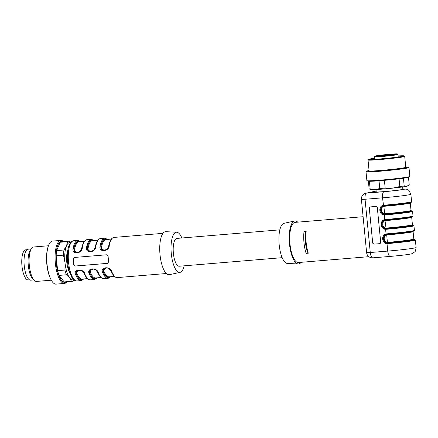 <?xml version="1.0" encoding="UTF-8"?>
<svg xmlns="http://www.w3.org/2000/svg" width="438" height="438" viewBox="0 0 438 438"><rect width="100%" height="100%" fill="white"/><g stroke="black" fill="none" stroke-linecap="round" stroke-linejoin="round"><path stroke-width="0.66" d="M108.323 258.989A20.153 6.877 85.2 0 0 108.673 261.842L107.551 263.364L75.188 266.058L73.611 264.755A20.153 6.877 -94.8 0 1 73.261 261.908A20.153 6.877 -94.8 0 1 73.053 259.028L74.345 257.467L106.713 254.774L108.115 256.115A20.153 6.877 85.2 0 0 108.323 258.989M107.71 263.342L75.517 265.986A1.44 1.352 78 0 1 74.027 264.667L73.464 258.94L74.674 257.396M105.416 267.826L104.151 268.385L103.308 269.365L102.996 270.536L103.335 272.157A0.575 0.378 157.1 0 1 102.689 272.611C99.678 266.802 110.743 265.822 111.86 271.85A20.153 6.877 85.2 0 0 117.307 277.593C115.095 277.643 113.135 275.666 111.438 271.664A0.575 0.378 -22.9 0 0 111.86 271.85M91.931 268.943L90.666 269.507L89.823 270.487L89.511 271.659L89.85 273.279A0.575 0.378 157.1 0 1 89.204 273.734C86.193 267.925 97.258 266.945 98.375 272.973A20.153 6.877 85.2 0 0 103.822 278.716C101.611 278.765 99.65 276.789 97.953 272.786A0.575 0.378 -22.9 0 0 98.375 272.973M78.462 270.065C80.313 270.224 81.977 269.469 84.468 273.909A0.575 0.378 -22.9 0 1 84.457 273.728L82.048 270.892L80.849 270.273L78.457 270.065L77.181 270.629L76.338 271.604L76.026 272.781L76.365 274.402A0.575 0.378 157.1 0 1 75.719 274.856C72.708 269.047 83.773 268.067 84.89 274.089A20.153 6.877 85.2 0 0 90.337 279.838C88.126 279.887 86.166 277.911 84.468 273.909A0.575 0.378 -22.9 0 0 84.89 274.089M77.723 252.748L80.384 251.089L81.933 247.957A0.575 0.339 10.7 0 1 82.289 247.569C82.437 253.98 71.35 254.965 73.119 248.33A20.153 6.877 -94.8 0 1 77.827 240.429L73.65 240.774A20.153 6.877 85.2 0 0 68.542 262.302A20.153 6.877 85.2 0 0 76.989 280.944L81.167 280.599A20.153 6.877 -94.8 0 1 75.719 274.856M91.208 251.626L93.869 249.967L95.418 246.84A0.575 0.339 10.7 0 1 95.774 246.446C95.922 252.857 84.835 253.843 86.604 247.207A20.153 6.877 -94.8 0 1 91.312 239.307L86.998 239.668A20.153 6.877 85.2 0 0 82.289 247.569M162.98 233.35L113.968 237.423A20.153 6.877 85.2 0 0 109.259 245.324C109.407 251.74 98.32 252.726 100.088 246.085A0.575 0.339 10.7 0 1 100.811 246.391L100.937 248.603L101.539 249.583L102.454 250.262L104.666 250.509C108.011 248.894 107.573 249.036 108.876 245.565A0.575 0.339 -169.3 0 0 108.903 245.718L107.359 248.844L104.693 250.503M104.808 250.476L102.76 250.202L101.857 249.561L101.211 248.614L100.943 246.364A19.288 6.581 -94.8 0 1 107.047 239.444M110.513 276.712A19.579 6.679 85.2 0 1 103.335 272.157L103.576 269.31L105.492 267.815M111.427 271.483L109.018 268.647L107.819 268.034L105.427 267.821C107.283 267.979 108.947 267.229 111.438 271.664A0.575 0.378 -22.9 0 1 111.427 271.483M77.838 252.715L75.79 252.447L74.887 251.806L74.241 250.859L73.967 248.603A0.575 0.345 -168.9 0 0 74.69 248.915C73.354 253.739 81.692 253.005 81.703 248.33A18.714 6.384 -94.8 0 1 82.464 245.417M80.444 241.656A19.579 6.679 85.2 0 0 73.841 248.631L73.967 250.843L74.569 251.823L75.484 252.502L77.696 252.753C81.041 251.133 80.603 251.281 81.906 247.809C82.87 242.761 84.567 240.051 86.998 239.668M83.543 278.957A19.579 6.679 85.2 0 1 76.365 274.402L76.606 271.555L78.522 270.06M97.028 277.834A19.579 6.679 85.2 0 1 89.85 273.279L90.091 270.432L92.007 268.937M97.942 272.606L95.533 269.77L94.334 269.151L91.942 268.943C93.798 269.102 95.462 268.346 97.953 272.786A0.575 0.378 -22.9 0 1 97.942 272.606M91.323 251.593L89.275 251.324L88.372 250.684L87.726 249.737L87.452 247.481A0.575 0.345 -168.9 0 0 88.175 247.793C86.844 252.616 95.177 251.883 95.188 247.207A18.714 6.384 -94.8 0 1 95.949 244.294M93.929 240.533A19.579 6.679 85.2 0 0 87.326 247.514L87.452 249.72L88.054 250.7L88.969 251.379L91.181 251.631M279.855 229.84L176.919 238.403A13.961 4.763 85.2 0 0 173.382 253.312A13.961 4.763 85.2 0 0 179.23 266.233L282.171 257.675M184.174 265.822A20.153 6.877 -94.8 0 1 180.056 272.354A20.153 6.877 -94.8 0 1 171.302 253.755A20.153 6.877 -94.8 0 1 176.717 232.228A20.153 6.877 -94.8 0 1 181.858 237.993M180.056 272.354L169.407 274.686A21.593 7.369 -94.8 0 1 160.029 254.757A21.593 7.369 -94.8 0 1 165.832 231.691L176.717 232.228M97.674 272.206A0.575 0.383 -23.4 0 0 97.641 272.206L97.466 271.85M94.986 269.474L93.497 269.074L91.427 269.589L90.376 271.456L90.628 272.792A18.714 6.384 85.2 0 0 95.61 277.955L100.937 277.511M84.189 273.328A0.575 0.383 -23.4 0 0 84.156 273.328L83.981 272.973M81.501 270.591L80.012 270.191L77.942 270.706L76.891 272.573L77.143 273.914A18.714 6.384 85.2 0 0 82.125 279.072L87.452 278.634M111.159 271.084A0.575 0.383 -23.4 0 0 111.126 271.089L110.951 270.733M108.471 268.352L106.981 267.952L104.912 268.467L103.861 270.334L104.113 271.669A18.714 6.384 85.2 0 0 109.1 276.832L114.422 276.389M111.323 239.088L105.996 239.531A18.714 6.384 85.2 0 0 101.66 246.671C100.329 251.5 108.662 250.76 108.673 246.09A0.575 0.345 -168.9 0 0 108.761 246.074M110.152 276.745A19.288 6.581 -94.8 0 1 103.467 272.129A0.575 0.383 156.6 0 1 104.113 271.669M96.667 277.867A19.288 6.581 -94.8 0 1 89.982 273.252A0.575 0.383 156.6 0 1 90.628 272.792M83.176 278.984A19.288 6.581 -94.8 0 1 76.497 274.374A0.575 0.383 156.6 0 1 77.143 273.914M101.66 246.671A0.575 0.345 11.1 0 1 100.943 246.364L100.811 246.391A19.579 6.679 85.2 0 1 107.414 239.411M109.259 245.324A0.575 0.339 -169.3 0 0 108.876 245.559C109.839 240.522 111.537 237.807 113.968 237.423M93.562 240.566A19.288 6.581 -94.8 0 0 87.452 247.481L87.326 247.514A0.575 0.339 -169.3 0 0 86.604 247.207M80.077 241.688A19.288 6.581 -94.8 0 0 73.967 248.603L73.841 248.631A0.575 0.339 -169.3 0 0 73.119 248.33M69.626 272.436A13.386 4.566 -94.8 0 1 66.773 262.154A13.386 4.566 -94.8 0 1 67.791 250.388M74.066 279.997L73.403 280.895A20.153 6.877 -94.8 0 1 72.16 281.349A20.153 6.877 -94.8 0 1 71.471 281.305L69.708 277.982L66.384 274.79A20.153 6.877 -94.8 0 1 64.933 270.038L64.983 262.532L63.472 255.157A20.153 6.877 -94.8 0 1 63.953 249.994L66.549 245.751L67.578 241.634A20.153 6.877 -94.8 0 1 68.821 241.179A20.153 6.877 -94.8 0 1 69.516 241.223L70.825 242.302M73.622 279.625A18.714 6.384 -94.8 0 1 69.708 277.982A18.714 6.384 -94.8 0 1 64.983 262.532A18.714 6.384 -94.8 0 1 66.549 245.751A18.714 6.384 -94.8 0 1 70.545 242.63M72.16 281.349L64.851 281.957A20.153 6.877 -94.8 0 1 64.156 281.913L71.471 281.305M66.384 274.79L59.075 275.398A20.153 6.877 -94.8 0 1 57.619 270.646L64.933 270.038M63.472 255.157L56.163 255.77A20.153 6.877 -94.8 0 1 56.644 250.602L63.953 249.994M67.578 241.634L60.269 242.241A20.153 6.877 -94.8 0 1 61.512 241.787L68.821 241.179M59.075 275.398L64.156 281.913M56.163 255.77L57.619 270.646M60.269 242.241L56.644 250.602M66.297 281.837A20.597 7.03 -94.8 0 1 56.256 263.342A20.597 7.03 -94.8 0 1 62.957 241.666M66.948 281.782A21.593 7.369 -94.8 0 1 64.43 283.435A21.593 7.369 -94.8 0 1 55.38 263.457A21.593 7.369 -94.8 0 1 60.855 240.396A21.593 7.369 -94.8 0 1 63.609 241.612M64.43 283.435L56.069 284.131A21.593 7.369 -94.8 0 1 51.054 279.729A21.593 7.369 -94.8 0 1 47.019 264.152A21.593 7.369 -94.8 0 1 48.273 246.26A21.593 7.369 -94.8 0 1 52.489 241.092L60.855 240.396M51.054 279.729L50.666 278.979A20.597 7.03 -94.8 0 1 46.817 264.125A20.597 7.03 -94.8 0 1 48.01 247.059L48.273 246.26M51.306 280.194L36.562 281.415A17.274 5.897 -94.8 0 1 34.334 280.419A17.274 5.897 -94.8 0 1 29.324 265.433A17.274 5.897 -94.8 0 1 31.667 248.341A17.274 5.897 -94.8 0 1 33.699 246.988L48.443 245.762M34.334 280.419L32.795 278.935A15.549 5.305 -94.8 0 1 28.289 265.444A15.549 5.305 -94.8 0 1 30.392 250.06L31.667 248.341M33.808 279.915L30.759 280.167A15.549 5.305 -94.8 0 1 24.243 265.784A15.549 5.305 -94.8 0 1 28.18 249.178L31.229 248.926M29.483 279.838L28.295 279.937A15.116 5.157 -94.8 0 1 21.9 265.302A15.116 5.157 -94.8 0 1 25.787 249.813L26.975 249.715M379.5 243.681L374.161 244.119L379.5 243.681A1.44 1.336 78.5 0 0 380.693 242.143L377.326 207.787A1.44 1.336 78.5 0 0 375.848 206.462L370.515 206.9A1.44 1.336 78.5 0 0 369.322 208.439L372.689 242.794L369.322 208.439M374.161 244.119A1.44 1.336 78.5 0 1 372.689 242.794M413.822 239.066L413.094 231.62A19.436 0.788 174.4 0 1 387.219 234.905L386.699 234.992C382.954 235.748 383.584 242.214 387.422 242.351L387.953 242.351A19.436 0.788 -5.6 0 0 413.822 239.066L414.129 239.493M411.019 210.437L410.286 202.991A19.436 0.788 174.4 0 1 384.411 206.276L383.891 206.364C380.146 207.119 380.781 213.585 384.613 213.717L385.144 213.722A19.436 0.788 -5.6 0 0 411.019 210.437L411.32 210.859M412.585 225.083L413.582 225.236L413.965 225.756A20.876 0.849 174.4 0 1 386.174 229.282L385.604 229.293L386.064 233.947L386.623 233.865A20.876 0.849 -5.6 0 0 414.414 230.339C415.498 231.894 400.562 232.994 386.863 234.396L386.393 234.467C381.887 235.201 382.653 242.997 387.23 242.991L387.718 242.986A20.296 0.827 -5.6 0 0 408.304 240.796A20.296 0.827 -5.6 0 0 413.992 239.405L414.989 239.553L415.372 240.073A20.876 0.849 174.4 0 1 387.581 243.599L387.011 243.61L387.745 251.089A20.876 0.849 -5.6 0 0 416.1 247.514C415.662 250.514 415.202 251.965 414.715 251.866L412.695 253.383C411.589 254.292 401.077 255.447 390.302 256.405A5.76 2.119 -94.7 0 1 387.745 251.089L370.269 252.518A5.76 2.119 -94.7 0 0 372.831 257.834L390.302 256.405A5.76 2.119 -94.7 0 0 390.395 256.389M411.178 210.771L412.18 210.924L412.563 211.439A20.876 0.849 174.4 0 1 384.772 214.965L384.203 214.976C379.007 214.987 378.142 206.15 383.255 205.318L383.819 205.23A20.876 0.849 -5.6 0 0 411.61 201.704C412.689 203.265 397.753 204.36 384.06 205.767L383.584 205.838C379.078 206.572 379.845 214.368 384.422 214.363L384.909 214.352A20.296 0.827 -5.6 0 0 405.495 212.167A20.296 0.827 -5.6 0 0 411.189 210.777M384.422 214.363L384.657 219.63L385.221 219.547A20.876 0.849 -5.6 0 0 413.012 216.022C414.091 217.582 399.155 218.677 385.462 220.079L384.991 220.15C380.485 220.889 381.246 228.68 385.823 228.68L386.311 228.669A20.296 0.827 -5.6 0 0 406.897 226.479A20.296 0.827 -5.6 0 0 412.591 225.094M363.983 225.658L366.305 249.353M375.99 189.544L376.22 191.877A13.386 0.547 -5.6 0 0 385.04 191.526A13.386 0.547 -5.6 0 0 402.867 189.265L402.637 186.933M363.107 216.711L295.075 222.367A20.153 6.877 85.2 0 0 294.779 222.411A20.153 6.877 85.2 0 0 289.929 243.457A20.153 6.877 85.2 0 0 298.415 262.537L368.873 256.679M306.146 253.372A20.153 6.877 85.2 0 1 304.01 231.614L306.167 231.434A20.153 6.877 85.2 0 0 308.303 253.191L306.146 253.372L308.226 252.961M412.421 224.749L411.693 217.308A19.436 0.788 174.4 0 1 385.818 220.593L385.292 220.681C381.547 221.431 382.182 227.897 386.015 228.034L386.546 228.034A19.436 0.788 -5.6 0 0 412.421 224.749L412.722 225.176M297.709 222.148A21.593 7.369 85.2 0 0 294.637 220.976A21.593 7.369 85.2 0 0 294.626 220.982A21.593 7.369 85.2 0 0 289.403 243.063A21.593 7.369 85.2 0 0 298.196 263.977A21.593 7.369 85.2 0 0 301.048 262.318M294.626 220.982L283.977 223.309A20.153 6.877 85.2 0 0 283.977 223.309A20.153 6.877 85.2 0 0 279.105 243.917A20.153 6.877 85.2 0 0 287.312 263.435L298.196 263.977M410.012 210.793A20.011 0.816 174.4 0 1 406.256 212.041A20.011 0.816 174.4 0 1 385.007 214.335L384.372 214.335C379.943 214.182 379.215 206.72 383.54 205.849L384.164 205.745M411.413 225.105A20.011 0.816 174.4 0 1 407.658 226.358A20.011 0.816 174.4 0 1 386.409 228.647L385.779 228.647C381.35 228.494 380.617 221.037 384.947 220.161L385.566 220.057L385.818 220.593M412.815 239.422A20.011 0.816 174.4 0 1 409.065 240.676A20.011 0.816 174.4 0 1 387.811 242.964L387.181 242.964C382.752 242.811 382.024 235.348 386.349 234.478L386.973 234.374L387.219 234.905M370.477 206.9A1.44 1.336 -101.5 0 0 369.53 208.395M372.897 242.756A1.44 1.336 -101.5 0 0 374.375 244.076M307.985 252.983A15.834 5.404 -94.8 0 1 305.806 231.467M383.157 155.446L389.628 154.674L381.92 155.216L383.803 155.183L383.157 155.446M385.55 154.899L391.824 154.225L385.55 154.899M376.204 155.994L382.478 155.32L376.204 155.994M380.611 155.944L386.891 155.271L380.611 155.944M389.957 154.849L396.237 154.176L389.957 154.849M384.487 154.997L384.515 155.331M368.391 181.261L369.135 188.877A20.153 0.821 -5.6 0 0 369.179 188.904L370.69 189.583A18.714 0.761 -5.6 0 0 375.048 189.594A18.714 0.761 -5.6 0 0 392.579 188.137L399.823 186.539A20.153 0.821 -5.6 0 0 404.197 185.958L406.793 186.254L409.229 184.891L408.484 177.33M369.179 188.904A20.153 0.821 -5.6 0 0 370.154 189.008L375.048 189.594L379.779 188.532A20.153 0.821 -5.6 0 0 385.172 188.083L392.579 188.137A18.714 0.761 -5.6 0 0 406.793 186.254A18.714 0.761 -5.6 0 0 407.844 185.942L408.545 185.444M403.436 178.222L404.197 185.958M399.823 186.539L399.067 178.797M369.398 181.299L370.154 189.008M379.779 188.532L379.018 180.79M384.411 180.341L385.172 188.083M369.064 170.524A20.597 0.838 -5.6 0 0 366.984 171.044L366.048 171.712A21.593 0.876 -5.6 0 0 366.004 171.778L366.874 180.653A21.593 0.876 -5.6 0 0 366.935 180.713L367.98 181.184A20.597 0.838 -5.6 0 0 385.659 180.226A20.597 0.838 -5.6 0 0 407.712 177.516A20.597 0.838 -5.6 0 0 408.873 177.176L409.809 176.509A21.593 0.876 -5.6 0 0 409.853 176.443L408.983 167.568A21.593 0.876 -5.6 0 0 408.922 167.508L407.877 167.037A20.597 0.838 -5.6 0 0 405.741 166.927M366.935 180.713A21.593 0.876 -5.6 0 0 385.473 179.706A21.593 0.876 -5.6 0 0 408.594 176.864A21.593 0.876 -5.6 0 0 409.809 176.509M366.004 171.778A21.593 0.876 -5.6 0 0 383.852 170.897A21.593 0.876 -5.6 0 0 407.723 167.989A21.593 0.876 -5.6 0 0 408.983 167.568M366.984 171.044A20.597 0.838 -5.6 0 0 383.255 170.333A20.597 0.838 -5.6 0 0 406.732 167.497A20.597 0.838 -5.6 0 0 407.877 167.037M368.03 160.018L369.097 170.897A18.429 0.75 -5.6 0 0 384.329 170.147A18.429 0.75 -5.6 0 0 404.701 167.666A18.429 0.75 -5.6 0 0 405.774 167.3L404.712 156.421A18.429 0.75 174.4 0 1 403.633 156.788A18.429 0.75 174.4 0 1 383.261 159.268A18.429 0.75 174.4 0 1 368.03 160.018A18.429 0.75 174.4 0 1 368.046 159.985L368.561 159.361A17.849 0.728 -5.6 0 0 386.387 158.37A17.849 0.728 -5.6 0 0 404.06 155.879A17.849 0.728 -5.6 0 0 398.153 155.944A17.706 0.723 -5.6 0 1 403.935 155.923A17.706 0.723 -5.6 0 1 402.9 156.267A17.706 0.723 -5.6 0 1 383.327 158.655A17.706 0.723 -5.6 0 1 368.692 159.377A17.706 0.723 -5.6 0 1 374.37 158.282A17.849 0.728 -5.6 0 0 369.595 159.038A17.849 0.728 -5.6 0 0 368.561 159.361M404.06 155.879L404.69 156.393A18.429 0.75 174.4 0 1 404.712 156.421M103.822 278.716L108.137 278.354A20.153 6.877 -94.8 0 1 102.689 272.611M90.337 279.838L94.652 279.477A20.153 6.877 -94.8 0 1 89.204 273.734M100.088 246.085A20.153 6.877 -94.8 0 1 104.797 238.184L100.483 238.546A20.153 6.877 85.2 0 0 95.774 246.446M97.838 240.21L92.511 240.654A18.714 6.384 85.2 0 0 88.175 247.793M98.402 273.788A18.714 6.384 -94.8 0 1 97.641 272.206M84.917 274.911A18.714 6.384 -94.8 0 1 84.156 273.328M84.353 241.333L79.026 241.776A18.714 6.384 85.2 0 0 74.69 248.915M111.887 272.671A18.714 6.384 -94.8 0 1 111.126 271.089M108.673 246.09A18.714 6.384 -94.8 0 1 109.44 243.172M73.053 259.028L73.464 258.94M73.611 264.755L74.027 264.667M75.188 266.058L75.517 265.986M376.138 191.083L366.579 193.114L384.049 191.685A15.116 0.613 -5.6 0 0 400.765 189.884A15.116 0.613 -5.6 0 0 402.84 188.981L406.404 189.167L408.276 189.972L408.999 190.535L410.877 194.264A20.876 0.849 174.4 0 1 382.522 197.834L383.584 205.838M384.049 191.685A5.76 2.119 -94.7 0 0 382.522 197.834L365.046 199.263L370.269 252.518L366.628 252.655A5.76 5.76 0 0 0 372.837 257.834M387.23 242.991L387.011 243.61C381.816 243.616 380.95 234.784 386.064 233.947L386.393 234.467L386.863 234.396L386.623 233.865M385.823 228.68L385.604 229.293C380.414 229.298 379.549 220.467 384.657 219.63L384.991 220.15L385.462 220.079L385.221 219.547M387.181 242.964L387.422 242.351L386.699 234.992L386.349 234.478M384.372 214.335L384.613 213.717L383.891 206.364L383.54 205.849M375.733 191.127A5.76 5.76 0 0 1 376.138 191.056A5.76 5.409 -102 0 0 375.733 191.127L365.944 193.207A5.76 5.409 78 0 1 366.579 193.114A5.76 2.119 -94.7 0 0 365.046 199.263L361.41 199.405L364.016 226.019M385.779 228.647L386.015 228.034L384.947 220.161M411.496 216.492A20.296 0.827 174.4 0 1 406.371 217.85A20.296 0.827 174.4 0 1 385.473 220.079M386.546 228.034L386.174 229.282M385.144 213.722L384.772 214.965M410.094 202.181A20.296 0.827 174.4 0 1 404.969 203.533A20.296 0.827 174.4 0 1 384.066 205.767L383.819 205.23M412.897 230.81A20.296 0.827 174.4 0 1 407.778 232.162A20.296 0.827 174.4 0 1 386.874 234.396M387.953 242.351L387.581 243.599M384.175 205.745L384.411 206.276M397.31 154.713A11.946 0.487 174.4 0 1 384.104 156.322A11.946 0.487 174.4 0 1 374.227 156.809L374.567 156.202L377.123 155.66L386.124 154.598L397.337 153.902L398.011 154.477A11.946 0.487 174.4 0 1 397.31 154.713M396.713 154.187A11.372 0.465 -5.6 0 0 384.044 154.811A11.372 0.465 -5.6 0 0 377.425 156.218A11.372 0.465 -5.6 0 0 396.713 154.187M384.17 154.981L384.203 155.359M166.32 273.52L117.307 277.593M81.167 280.599L83.817 278.935M94.652 279.477L97.302 277.812M108.137 278.354L110.787 276.69M73.65 240.774C73.212 240.615 72.308 241.081 70.94 242.176L69.078 245.302C68.093 247.87 67.523 251.094 67.364 254.987C67.195 260.15 67.704 265.143 68.908 269.972L71.772 277.292C73.135 279.712 74.871 280.928 76.989 280.944M107.682 239.389L104.797 238.184M94.197 240.511L91.312 239.307M100.483 238.546C98.052 238.929 96.355 241.645 95.391 246.687C94.088 250.158 94.526 250.01 91.164 251.631M80.712 241.634L77.827 240.429M413.965 225.756L414.414 230.339M410.877 194.264L411.61 201.704M412.563 211.439L413.012 216.022M366.267 248.943L366.628 252.655M415.372 240.073L416.1 247.514M365.944 193.207A5.76 5.76 0 0 0 361.41 199.405M384.06 205.767L383.595 205.833M413.094 231.62L413.308 231.149M411.693 217.308L411.906 216.832M410.286 202.991L410.505 202.515M398.257 157.012L398.011 154.477M374.474 159.344L374.227 156.809"/></g></svg>
